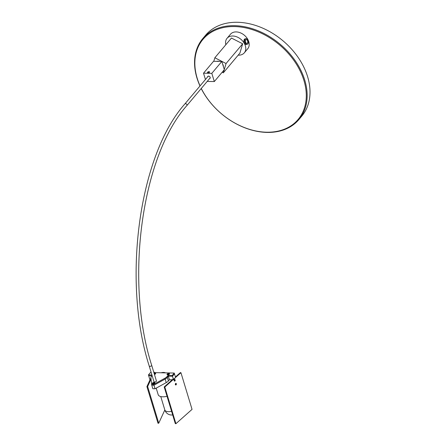 <?xml version="1.0" encoding="UTF-8"?>
<svg xmlns="http://www.w3.org/2000/svg" width="446" height="446" viewBox="0 0 446 446"><rect width="100%" height="100%" fill="white"/><g stroke="black" fill="none" stroke-linecap="round" stroke-linejoin="round"><path stroke-width="0.67" d="M207.797 76.706A1.355 0.981 40.1 0 1 207.936 76.439A1.355 0.981 40.1 0 1 208.014 76.361A1.355 0.981 40.1 0 1 208.622 76.16A1.355 0.981 40.1 0 1 209.932 76.918A1.355 0.981 40.1 0 1 210.01 78.178A1.355 0.981 40.1 0 1 209.771 78.368M209.564 78.613A1.483 1.076 -139.9 0 0 209.927 76.89A1.483 1.076 -139.9 0 0 207.864 76.338A1.483 1.076 -139.9 0 0 207.591 76.952M205.444 79.499L203.515 73.194L211.805 73.35L214.32 81.557L207.195 81.423M208.371 71.767A1.098 0.502 -17 0 0 207.535 72.291A1.098 0.502 -17 0 0 207.702 72.776A1.098 0.502 -17 0 0 208.037 72.826A1.098 0.502 -17 0 0 209.492 72.224A1.098 0.502 -17 0 0 209.358 71.734A1.098 0.502 -17 0 0 208.371 71.767M207.769 72.793A0.964 0.446 163 0 1 207.63 72.642A0.964 0.446 163 0 1 207.736 72.33M209.219 71.878A0.964 0.446 163 0 1 209.481 72.079A0.964 0.446 163 0 1 209.447 72.285M211.805 73.35L221.824 61.442L213.534 61.292L203.515 73.194M214.32 81.557L224.332 69.654L221.824 61.442M209.481 72.079A0.964 0.446 -17 0 0 209.28 71.901A0.964 0.446 -17 0 0 209.163 71.873M207.775 72.297A0.964 0.446 -17 0 0 207.697 72.386A0.964 0.446 -17 0 0 207.663 72.436A0.964 0.446 -17 0 0 207.63 72.642M208.594 72.43L208.026 72.263L208.851 71.979L208.594 72.43M208.388 72.012L208.516 72.442M207.797 72.481A0.775 0.357 163 0 1 207.819 72.219A0.775 0.357 163 0 1 209.085 71.828A0.775 0.357 163 0 1 209.219 72.141A0.775 0.357 163 0 1 208.511 72.564A0.775 0.357 163 0 1 207.797 72.481M172.268 379.791L169.413 379.73L168.337 376.173L167.322 377.372A6.445 2.971 163.2 0 1 165.154 379.061L153.97 385.21L151.757 385.166L150.899 377.935L146.912 386.604L147.637 386.526L151.016 379.172M164.903 378.236L166.23 382.618A6.445 2.971 -16.8 0 0 168.404 380.934L167.077 376.552A6.445 2.971 163.2 0 1 164.903 378.236L153.725 384.391L151.512 384.34M169.413 379.73L168.404 380.934M166.23 382.618L155.046 388.767L152.839 388.722L151.757 385.166L153.97 385.21L153.725 384.391M150.263 379.317L149.772 379.306L148.451 374.924L150.453 372.544L151.194 372.561M175.451 377.572L173.561 379.819L172.936 379.802M175.568 377.439L174.486 373.882L172.485 376.262L168.337 376.173L167.322 377.372A6.445 2.971 -16.8 0 1 165.154 379.061L153.97 385.21L155.046 388.767M161.145 372.778A4.51 2.079 163.2 0 1 165.388 372.867M151.924 375.816L148.696 375.749L151.924 375.816M173.561 379.819L172.485 376.262L168.337 376.173L168.086 375.348L167.077 376.552M167.044 396.304A9.02 4.159 163.2 0 1 162.807 396.817A9.02 4.159 163.2 0 1 158.179 394.671L156.2 388.137M164.825 409.952L158.743 423.198L147.637 386.526M146.912 386.604L158.018 423.276L158.743 423.198M154.026 372.622L154.232 372.165L154.377 372.633M153.781 372.215L154.232 372.165M175.824 383.404A0.808 0.507 -82.1 0 1 176.053 383.9M176.042 384.235A0.808 0.507 -82.1 0 1 175.78 384.787M176.053 384.853A0.808 0.507 -82.1 0 1 175.735 384.97A0.808 0.507 -82.1 0 1 175.334 384.352A0.808 0.507 -82.1 0 1 175.635 383.488A0.808 0.507 -82.1 0 1 175.953 383.37A0.808 0.507 -82.1 0 1 176.354 383.989A0.808 0.507 -82.1 0 1 176.053 384.853M174.888 381.023A0.808 0.507 -82.1 0 1 174.57 381.135A0.808 0.507 -82.1 0 1 174.174 380.522A0.808 0.507 -82.1 0 1 174.475 379.657A0.808 0.507 -82.1 0 1 174.793 379.54A0.808 0.507 -82.1 0 1 175.194 380.159A0.808 0.507 -82.1 0 1 174.888 381.023M192.048 409.372L175.908 423.7L164.803 387.028L180.942 372.7L192.048 409.372M173.282 378.888L164.206 386.944L175.311 423.616L175.908 423.7M164.206 386.944L164.803 387.028M175.429 376.982L180.346 372.616L180.942 372.7M171.08 379.763L171.336 380.616M174.592 381.14L174.208 380.722M174.174 380.338L174.269 379.953M174.314 380.226L174.949 380.968M174.185 380.622L174.202 380.315M174.325 379.847L174.994 380.906M174.631 379.563L174.72 379.892L174.33 379.836M175.194 380.187L174.871 380.455M175.194 380.159L174.475 380.399M174.72 379.892L175.01 379.657M175.902 384.948L175.367 384.552M175.378 383.934L176.014 384.363M175.334 384.368L175.518 384.051M175.406 383.85L175.936 384.09L176.231 383.588M176.019 383.727L175.54 384.034M175.652 383.694L175.835 383.376M168.956 374.411L167.596 374.746L167.869 374.406L167.256 374.4L167.529 374.06L168.32 374.54M167.975 374.746L167.869 374.406M168.805 374.411L168.705 374.066L169.318 374.071M167.529 374.06L168.142 374.066L168.354 374.501M168.276 374.501L168.415 373.72L168.978 373.726L168.705 374.066M168.142 374.066L168.415 373.72M167.044 374.568A1.288 0.597 163.2 0 1 167.166 374.227M153.993 383.002L154.467 383.086L154.071 383.421L152.671 383.61L153.034 382.83L153.641 383.343L153.954 382.557L154.433 382.64L154.11 383.387M152.671 383.61L153.162 383.683M153.112 383.248L153.229 383.632M153.513 382.919L153.954 382.557M153.034 382.83L153.625 383.337M152.755 383.783A1.288 0.597 163.2 0 1 152.588 383.738A1.288 0.597 163.2 0 1 152.348 383.56A1.288 0.597 163.2 0 1 153.647 382.49A1.288 0.597 163.2 0 1 154.695 383.103A1.288 0.597 163.2 0 1 152.755 383.783M154.957 374.021L154.829 373.597L155.353 373.698L154.327 374.01M154.165 373.48L154.483 373.938L154.756 373.185L155.23 373.269L154.829 373.597M154.355 373.514L154.756 373.185M154.082 373.196L154.082 373.196A1.288 0.597 163.2 0 1 155.342 373.101A1.288 0.597 163.2 0 1 155.537 373.698A1.288 0.597 163.2 0 1 154.422 374.328M153.903 372.622L174.241 373.057L174.486 373.882L172.485 376.262L172.24 375.437L168.086 375.348M150.899 377.935A6.445 2.971 163.2 0 1 151.584 376.218L152.114 375.593M154.717 382.635A1.288 0.597 163.2 0 1 154.851 382.807A1.288 0.597 163.2 0 1 154.338 383.515A1.288 0.597 163.2 0 1 153.045 383.861A1.288 0.597 163.2 0 1 152.454 383.672M168.828 373.464A1.288 0.597 163.2 0 1 169.491 373.77A1.288 0.597 163.2 0 1 168.978 374.478A1.288 0.597 163.2 0 1 167.685 374.824A1.288 0.597 163.2 0 1 167.021 374.517A1.288 0.597 163.2 0 1 167.54 373.815A1.288 0.597 163.2 0 1 168.828 373.464M155.637 373.419A1.288 0.597 163.2 0 1 155.66 373.475A1.288 0.597 163.2 0 1 154.461 374.456M156.384 380.806A1.321 0.608 163.2 0 1 156.457 380.923A1.321 0.608 163.2 0 1 155.927 381.653A1.321 0.608 163.2 0 1 154.606 382.005A1.321 0.608 163.2 0 1 153.926 381.692A1.321 0.608 163.2 0 1 153.92 381.553M174.241 373.057L172.24 375.437M151.935 375.002L148.451 374.924M222.643 64.129A4.834 3.501 40.1 0 1 223.407 66.627M216.684 61.347A4.834 3.501 40.1 0 1 219.07 61.392M226.066 63.533L242.663 43.803L231.446 38.038L214.849 57.763L226.066 63.533L224.288 69.509M224.199 69.816L223.301 72.837L222.153 72.246M242.663 43.803L239.898 53.113L223.301 72.837M213.801 61.297L214.849 57.763M202.768 38.59L205.634 35.189A62.841 45.509 40.1 0 1 238.231 22.3A62.841 45.509 40.1 0 1 272.573 33.294A62.841 45.509 40.1 0 1 301.797 116.105L298.937 119.506A62.841 45.509 -139.9 0 0 269.713 36.695A62.841 45.509 -139.9 0 0 235.371 25.701A62.841 45.509 -139.9 0 0 202.768 38.59A62.841 45.509 -139.9 0 0 199.986 85.983M201.213 88.531A62.841 45.509 -139.9 0 0 266.34 132.395A62.841 45.509 -139.9 0 0 298.937 119.506M200.064 85.9A62.195 45.04 40.1 0 1 209.336 33.539A62.195 45.04 40.1 0 1 269.233 37.47A62.195 45.04 40.1 0 1 306.268 97.222A62.195 45.04 40.1 0 1 265.894 132.189A62.195 45.04 40.1 0 1 201.28 88.459M225.821 44.728A11.278 8.167 40.1 0 1 227.042 38.317A11.278 8.167 40.1 0 1 230.443 36.249A11.278 8.167 40.1 0 1 242.83 41.233A11.278 8.167 40.1 0 1 244.302 52.84A11.278 8.167 40.1 0 1 240.901 54.903A11.278 8.167 40.1 0 1 238.192 55.142M227.042 38.317L230.476 34.236A11.278 8.167 40.1 0 1 233.877 32.168A11.278 8.167 40.1 0 1 246.264 37.152A11.278 8.167 40.1 0 1 247.736 48.759L244.302 52.84M247.43 43.061A1.901 1.165 -104.2 0 1 247.023 43.323A1.901 1.165 -104.2 0 1 245.428 41.768A1.901 1.165 -104.2 0 1 246.092 39.638A1.901 1.165 -104.2 0 1 247.569 40.831A1.901 1.165 -104.2 0 1 247.43 43.061M247.887 43.892A2.899 1.773 -104.2 0 1 247.268 44.293A2.899 1.773 -104.2 0 1 244.837 41.918A2.899 1.773 -104.2 0 1 245.846 38.668A2.899 1.773 -104.2 0 1 248.099 40.486A2.899 1.773 -104.2 0 1 247.887 43.892M247.268 44.293L246.482 44.494A2.899 1.773 -104.2 0 1 244.046 42.114A2.899 1.773 -104.2 0 1 245.055 38.869L245.846 38.668M171.587 411.318A7.091 3.267 163.2 0 1 166.297 411.301A7.091 3.267 163.2 0 1 164.836 409.986A7.091 7.091 0 0 0 172.686 414.936M208.182 76.249L184.873 103.946C138.896 155.626 121.936 281.025 149.226 366.055A1.288 0.597 -16.8 0 0 149.884 366.361A1.288 0.597 -16.8 0 0 151.177 366.015A1.288 0.597 -16.8 0 0 151.69 365.307L156.462 381.062M184.873 103.946A1.288 0.931 40.1 0 1 185.53 103.684A1.288 0.931 40.1 0 1 186.774 104.409A1.288 0.931 40.1 0 1 186.846 105.607C141.572 156.345 124.59 281.119 151.69 365.307M154.45 383.443L154.695 383.103M152.878 383.85L152.588 383.738M155.214 374.138L155.537 373.698M160.772 396.572L164.836 409.986M149.226 366.055L153.993 381.809M210.155 77.911L186.846 105.607"/></g></svg>
